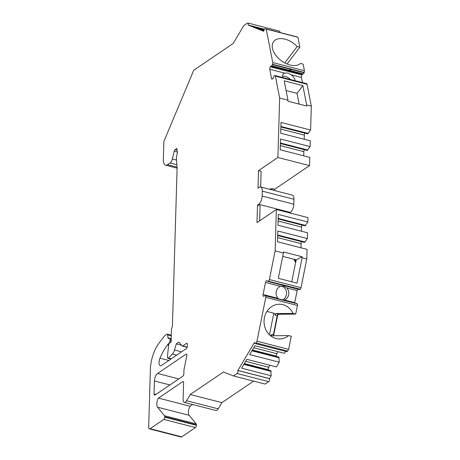 <?xml version="1.0" encoding="UTF-8"?>
<svg xmlns="http://www.w3.org/2000/svg" width="460" height="460" viewBox="0 0 460 460"><rect width="100%" height="100%" fill="white"/><g stroke="black" fill="none" stroke-linecap="round" stroke-linejoin="round"><path stroke-width="0.69" d="M278.593 298.862L278.058 298.362A7.182 6.382 89.4 0 1 280.479 286.31L283.987 286.149L286.827 287.943A7.182 6.382 89.4 0 1 284.406 299.995L283.762 300.19M281.25 286.097A7.182 6.382 -90.6 0 1 281.583 286.172A7.182 6.382 -90.6 0 1 286.54 292.646A7.182 6.382 -90.6 0 1 282.515 299.868M293.813 259.239L282.745 256.398L294.785 259.469L295.895 261.447L296.217 259.837L293.813 259.239L295.619 262.464L291.743 281.773M283.423 253.006L283.458 251.965L302.139 256.76L302.105 257.801L297.022 283.13L278.34 278.334L283.423 253.006L275.126 250.872L276.351 209.501L256.979 222.64L257.496 205.12L258.687 204.309A6.584 2.938 -75.6 0 0 262.148 196.064L293.802 204.194A6.584 2.938 104.4 0 1 290.346 212.439L258.687 204.309M302.139 256.76L296.217 259.837M295.895 261.447L295.619 262.464M299.109 104.087L297.028 93.38L286.091 90.568M181.539 345.247L176.272 343.896L178.583 342.326A1.794 0.799 -75.6 0 1 178.98 342.228A1.794 0.799 -75.6 0 1 179.199 342.378L182.085 345.92A1.794 0.799 -75.6 0 0 182.309 346.07A1.794 0.799 -75.6 0 0 182.706 345.972L186.507 343.39A1.794 0.799 104.4 0 1 186.904 343.292A1.794 0.799 104.4 0 1 187.352 344.425L187.295 346.346A1.794 0.799 104.4 0 1 186.352 348.594L161.558 365.407A5.388 2.403 104.4 0 1 160.362 365.7A5.388 2.403 104.4 0 1 159.953 358.179A41.906 18.699 104.4 0 1 167.423 345L169.291 342.844A1.794 0.799 104.4 0 0 169.999 340.808L170.039 339.44A1.794 0.799 104.4 0 0 169.59 338.301A1.794 0.799 104.4 0 0 169.349 338.318L168.67 338.566A1.794 0.799 104.4 0 1 168.429 338.577A1.794 0.799 104.4 0 1 167.998 337.853L167.612 334.863A1.794 0.799 -75.6 0 0 167.181 334.138A1.794 0.799 -75.6 0 0 166.784 334.23L164.864 335.535A1.794 0.799 -75.6 0 0 164.559 335.84L158.855 343.373A23.949 10.683 -75.6 0 0 150.397 369.271L148.683 426.983A2.996 1.334 -75.6 0 0 149.431 428.869A2.996 1.334 -75.6 0 0 150.098 428.709L163.806 419.411A1.794 0.799 -75.6 0 0 164.749 417.162L164.761 416.748A1.794 0.799 -75.6 0 0 164.536 415.765L157.538 407.192A5.986 2.674 104.4 0 1 158.447 398.101L190.101 406.226L192.619 404.518M177.307 152.001L174.208 151.202A1.794 0.799 -75.6 0 1 175.047 149.707L176.853 148.482L177.376 152.547A1.794 0.799 104.4 0 1 177.123 154.232A4.79 2.139 104.4 0 0 176.41 158.384L177.094 168.061A1.794 0.799 104.4 0 1 177.1 168.337L172.425 325.939A1.794 0.799 104.4 0 1 172.126 327.273L171.735 328.204A1.794 0.799 -75.6 0 0 171.436 329.544L171.149 339.296A1.794 0.799 104.4 0 1 171.264 340.958A1.794 0.799 104.4 0 1 170.413 342.504L169.567 343.079A1.794 0.799 -75.6 0 0 168.642 345.063L167.411 357.109A1.794 0.799 104.4 0 0 167.854 358.242A1.794 0.799 104.4 0 0 168.412 358.012L172.396 354.056A5.986 2.674 104.4 0 0 174.541 350.002L176.272 343.896M183.442 381.8L182.746 381.622L158.447 398.101M182.746 381.622A1.794 0.799 104.4 0 1 183.143 381.524A1.794 0.799 104.4 0 1 183.592 382.657L183.097 399.355A4.79 2.139 -75.6 0 0 184.287 402.379A4.79 2.139 -75.6 0 0 186.559 400.723L190.25 394.507L223.439 371.996L233.444 375.941L237.026 373.508A1.794 0.799 -75.6 0 0 237.877 370.524L254.489 342.395L254.759 343.143A1.794 0.799 -75.6 0 0 255.11 343.539A1.794 0.799 -75.6 0 0 255.967 342.918L256.985 341.199L265.788 297.35A1.794 0.799 -75.6 0 0 265.684 295.837L265.581 295.665A1.794 0.799 -75.6 0 0 265.311 295.447A1.794 0.799 -75.6 0 0 264.753 295.676L264.414 296.016A1.794 0.799 104.4 0 1 263.954 296.251L263.54 296.257A1.794 0.799 104.4 0 1 263.448 296.246A1.794 0.799 104.4 0 1 263.068 294.515L265.489 282.463A1.794 0.799 104.4 0 1 266.668 280.703L267.076 280.698A1.794 0.799 104.4 0 1 267.174 280.709A1.794 0.799 104.4 0 1 267.444 280.933L267.651 281.267A1.794 0.799 -75.6 0 0 267.921 281.486A1.794 0.799 -75.6 0 0 268.473 281.255L300.127 289.386A1.794 0.799 104.4 0 1 299.575 289.61L286.563 286.269M268.646 281.089A1.794 0.799 -75.6 0 0 269.359 279.565L301.012 287.695A1.794 0.799 104.4 0 1 300.299 289.214L268.473 281.255M269.359 279.565L275.126 250.872M262.292 191.136A6.584 2.938 -75.6 0 0 260.653 186.978L292.307 195.109A6.584 2.938 104.4 0 1 293.946 199.266L262.292 191.136L262.148 196.064M258.52 170.625L261.113 171.292L260.647 186.978A6.584 2.938 -75.6 0 0 259.193 187.335L258.002 188.146L258.52 170.625L277.897 157.487L279.657 98.043L275.396 76.147A1.794 0.799 -75.6 0 0 274.988 75.538A1.794 0.799 -75.6 0 0 274.746 75.555L274.574 75.618A1.794 0.799 -75.6 0 0 273.717 76.745L273.481 77.383A1.794 0.799 104.4 0 1 273.09 78.125L272.659 78.695A1.794 0.799 104.4 0 1 271.958 79.097A1.794 0.799 104.4 0 1 271.544 78.487L272.608 78.763M282.727 77.527A7.182 4.399 -142.9 0 1 283.084 74.215A7.182 4.399 -142.9 0 1 284.746 73.14L269.755 69.293L271.544 78.487M269.755 69.293A1.794 0.799 104.4 0 1 270.353 66.826L270.779 66.257A1.794 0.799 104.4 0 1 271.245 65.872L271.578 65.751A1.794 0.799 -75.6 0 0 272.435 64.618L304.089 72.749A1.794 0.799 104.4 0 1 303.232 73.882L271.578 65.751M284.774 62.934L297.195 46.529A17.359 10.637 -142.9 0 0 273.631 41.59A17.359 10.637 -142.9 0 0 280.272 59.938A17.359 10.637 -142.9 0 0 300.489 63.451L303.134 64.13L304.411 70.708A1.794 0.799 104.4 0 1 304.209 72.433L272.556 64.302L272.435 64.618M272.556 64.302A1.794 0.799 -75.6 0 0 272.757 62.577L304.411 70.708M296.855 36.846A1.794 0.799 104.4 0 1 296.901 36.852A1.794 0.799 104.4 0 1 296.941 36.863L265.288 28.738L266.242 29.112L272.757 62.577M265.288 28.738A1.794 0.799 -75.6 0 0 265.248 28.721A1.794 0.799 -75.6 0 0 264.051 30.164L263.724 31.314L248.13 25.035A1.794 0.799 -75.6 0 0 247.825 23A1.794 0.799 -75.6 0 0 247.428 23.098L243.84 25.53L233.191 43.481L193.74 70.236L163.881 141.456L163.34 159.522A8.981 4.008 -75.6 0 0 165.577 165.186A8.981 4.008 -75.6 0 0 167.566 164.703L170.091 162.995A4.79 2.139 -75.6 0 0 172.322 158.999L176.531 160.08M174.208 151.202L172.322 158.999M169.924 384.951L154.433 380.972L154.048 393.984A1.794 0.799 104.4 0 0 154.497 395.117A1.794 0.799 104.4 0 0 154.802 395.077A299.334 133.561 -75.6 0 0 155.503 394.732L182.907 376.148A1.794 0.799 104.4 0 0 183.85 373.899L183.965 370.064A1.794 0.799 -75.6 0 1 184.034 369.466L186.771 355.833A1.794 0.799 104.4 0 0 186.398 354.102A1.794 0.799 104.4 0 0 185.995 354.2L157.579 373.474L178.808 378.925M154.433 380.972A5.986 2.674 104.4 0 1 157.579 373.474M278.162 218.966L304.986 225.854L307.878 222.019L308.004 217.626L276.351 209.501M302.214 225.147A1.794 0.799 -75.6 0 0 301.593 227.073L278.099 221.041M301.467 231.242L301.593 227.073M277.667 235.537L304.497 242.426L307.384 238.59L307.556 232.806L277.978 225.21L278.294 214.423L307.878 222.019M301.725 241.713A1.794 0.799 -75.6 0 0 301.099 243.645L277.61 237.607M300.978 247.808L301.099 243.645M301.012 287.695L306.78 259.003L307.061 249.372L277.483 241.776L277.805 230.995L307.384 238.59M297.787 289.156A1.794 0.799 -75.6 0 0 297.143 290.593L286.827 287.943M284.406 299.995L294.728 302.645L297.143 290.593M294.728 302.645A1.794 0.799 -75.6 0 0 294.67 302.99M282.773 299.943L296.964 303.577A1.794 0.799 104.4 0 1 297.235 303.796L265.581 295.665M265.684 295.837L297.235 303.796M297.338 303.962A1.794 0.799 104.4 0 1 297.442 305.474L265.788 297.35M271.135 335.76L288.615 335.593A17.359 15.427 -90.6 0 1 279.645 338.945A17.359 15.427 -90.6 0 1 264.046 321.735A17.359 15.427 -90.6 0 1 279.306 304.227A17.359 15.427 -90.6 0 1 293.072 313.415L295.711 314.094L297.442 305.474M295.711 314.094L278.691 314.26A1.794 0.799 -75.6 0 0 277.518 316.02L273.763 334.696A1.794 0.799 -75.6 0 0 273.717 335.742M255.967 342.918L287.621 351.043L288.638 349.33L291.26 336.272L288.615 335.593M287.621 351.043A1.794 0.799 104.4 0 1 286.77 351.664L255.11 343.539M252.241 350.227L278.881 357.069L279.231 362.181L249.653 354.585L254.897 345.747L284.476 353.343L285.643 351.377M277.984 351.676L276.788 353.683A1.794 0.799 -75.6 0 0 276.397 356.149L276.506 356.46M244.179 363.808L270.825 370.651L271.176 375.762L241.598 368.167L246.842 359.329L276.42 366.925L279.231 362.181M269.922 365.257L268.732 367.264A1.794 0.799 -75.6 0 0 268.341 369.731L268.45 370.041M237.877 370.524L269.531 378.649L271.176 375.762M269.531 378.649A1.794 0.799 104.4 0 1 268.68 381.639L237.026 373.508M233.444 375.941L265.098 384.071L268.68 381.639M253.621 381.127L221.904 402.632L190.25 394.507M186.559 400.723L218.212 408.854L221.904 402.632M218.212 408.854A4.79 2.139 104.4 0 1 215.941 410.504L184.287 402.379M164.536 415.765L196.19 423.89L189.192 415.317A5.986 2.674 104.4 0 1 190.101 406.226M196.19 423.89A1.794 0.799 104.4 0 1 196.414 424.879L164.761 416.748M164.749 417.162L196.403 425.293L196.414 424.879M196.403 425.293A1.794 0.799 104.4 0 1 195.46 427.541L163.806 419.411M150.098 428.709L181.752 436.839L195.46 427.541M181.752 436.839A2.996 1.334 104.4 0 1 181.085 437L149.431 428.869M247.825 23L279.479 31.13A1.794 0.799 104.4 0 1 279.916 32.487M296.941 36.863L297.902 37.243L299.839 47.207L287.103 64.026M304.209 72.433L304.089 72.749M271.245 65.872L303.232 73.882M302.898 73.997A1.794 0.799 -75.6 0 0 302.433 74.388L270.779 66.257M270.353 66.826L302.007 74.951L302.433 74.388M302.007 74.951A1.794 0.799 -75.6 0 0 301.409 77.418L302.416 82.581M274.988 75.538L306.642 83.668A1.794 0.799 104.4 0 1 307.05 84.278L311.316 106.174L310.603 130.036L281.025 122.44L280.709 133.227L310.287 140.817L310.115 146.608L280.537 139.012L280.215 149.793L309.793 157.389L309.551 165.611L277.897 157.487M280.893 126.983L307.717 133.871L310.603 130.036M304.945 133.159A1.794 0.799 -75.6 0 0 304.324 135.09L280.83 129.059M304.198 139.259L304.324 135.09M280.399 143.554L307.222 150.443L310.115 146.608M304.457 149.73A1.794 0.799 -75.6 0 0 303.83 151.656L280.341 145.624M303.709 155.825L303.83 151.656M274.637 190.572L274.677 189.261L309.551 165.611M293.946 199.266L293.802 204.194M289.645 212.911L290.346 212.439M282.503 76.297A7.182 4.399 -142.9 0 1 285.344 76.418A7.182 4.399 -142.9 0 1 290.45 79.511M269.255 189.192L272.078 188.6L272.044 189.905M274.677 189.261L272.078 188.6M261.113 171.292L260.682 186.99M284.746 73.14L287.914 73.019L291.094 74.773A7.182 4.399 -142.9 0 1 295.113 80.707M264.402 29.337L248.095 25.151M264.299 29.526L249.665 25.766M264.057 30.141L256.663 28.244L251.741 26.3M263.959 30.481L257.232 28.756M297.902 37.243L266.242 29.112M297.195 46.529L299.839 47.207M311.316 106.174L306.642 104.972L306.613 106.013L287.931 101.217L287.96 100.176L279.657 98.043M287.96 100.176L284.2 80.845L302.881 85.646L297.028 93.38M306.642 104.972L302.881 85.646M308.315 133.469L280.911 126.431M307.82 150.035L280.416 142.997M257.496 205.12L260.09 205.787L259.676 220.806M305.584 225.452L278.179 218.414M305.089 242.017L277.685 234.98M306.78 259.003L302.105 257.801M288.638 349.33L256.985 341.199M279.151 357.811L251.89 350.813M271.095 371.392L243.834 364.395M269.502 378.58L237.849 370.449M168.613 345.305L167.423 345M290.363 69.782C288.144 69.799 291.858 70.771 290.363 69.782M293.072 313.415L275.684 313.588A4.79 0.506 11.4 0 1 278.346 314.174L278.691 314.26M266.944 311.426L273.809 313.179L275.925 315.646C275.316 314.467 275.235 313.783 275.684 313.588M271.227 335.766C270.836 335.662 271.153 335.179 272.17 334.322L270.394 335.599M259.647 220.829L260.09 205.787M263.798 31.061L259.308 29.285M179.308 342.516L178.583 342.326M277.518 316.02L277.173 315.934L273.418 334.61L273.763 334.696M301.409 77.418L291.094 74.773M171.252 335.8L167.612 334.863M182.706 345.972L187.185 347.122M175.047 149.707L177.077 150.224M167.566 164.703L177.031 167.135M176.858 164.737L170.091 162.995M264.465 29.233L248.13 25.035M256.663 28.244L254.593 27.709M263.781 31.113L262.154 30.699M307.05 84.278L275.396 76.147M266.668 280.703L267.421 280.899M280.479 286.31L265.489 282.463M263.068 294.515L278.058 298.362M253.707 347.754L276.788 353.683M276.397 356.149L252.385 349.979M245.646 361.336L268.732 367.264M268.341 369.731L244.329 363.561M189.192 415.317L157.538 407.192M167.998 337.853L171.166 338.663M171.327 339.767L170.039 339.44M171.223 341.119L169.999 340.808M169.74 342.959L169.291 342.844M187.208 343.574L186.507 343.39M154.048 393.984L155.9 394.461M186.697 354.378L185.995 354.2M168.849 360.467L159.953 358.179M269.474 334.776L273.809 313.179M278.346 314.174A1.794 0.799 -75.6 0 0 277.173 315.934A2.996 0.316 -168.6 0 0 275.925 315.646M272.17 334.322A2.996 0.316 11.4 0 1 273.418 334.61A1.794 0.799 104.4 0 0 273.389 335.742M171.35 358.771L168.412 358.012M176.674 355.154L172.396 354.056M181.596 351.82L174.541 350.002M167.181 334.138L171.269 335.185M182.309 346.07L187.134 347.306M171.166 338.709L169.59 338.301M165.577 165.186L177.1 168.147M296.901 36.852L265.248 28.721M267.921 281.486L285.602 286.028M265.311 295.447L282.992 299.989M170.953 359.036L167.854 358.242"/></g></svg>
